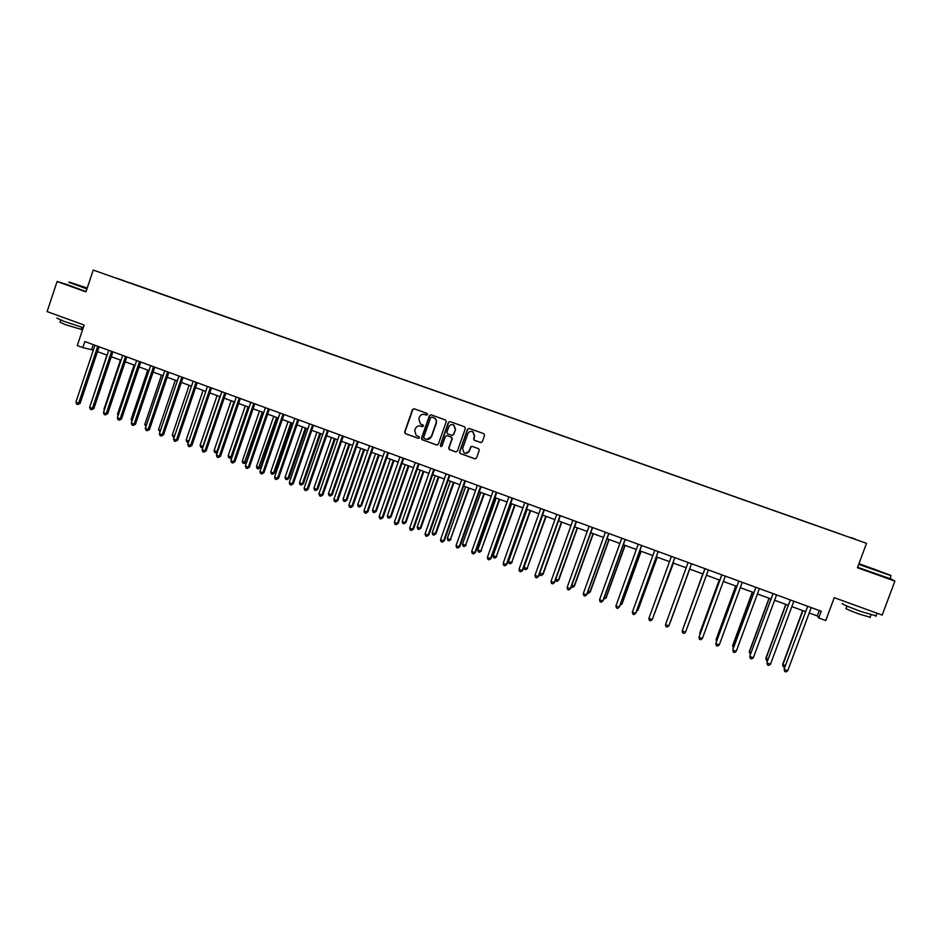 <?xml version="1.0" encoding="UTF-8"?>
<svg xmlns="http://www.w3.org/2000/svg" width="942" height="942" viewBox="0 0 942 942"><rect width="100%" height="100%" fill="white"/><g stroke="black" fill="none" stroke-linecap="round" stroke-linejoin="round"><path stroke-width="1.41" d="M427.562 414.539L427.02 413.361L414.127 408.757L412.478 409.57L404.624 432.001L405.39 433.685L418.26 438.336L419.414 437.771L419.096 436.711L416.14 435.416L414.715 430.6L415.375 428.728C416.458 426.396 418.224 425.525 420.662 426.137L423.488 426.161L423.111 425.066L420.473 423.994L418.79 418.99L419.449 417.118C420.532 414.786 422.287 413.915 424.736 414.515L427.562 414.539M850.661 537.458L855.277 539.118L850.661 537.458M480.62 442.54L482.304 441.716L484.553 435.357L483.882 433.697L469.175 428.433L467.503 429.258L459.519 451.866L460.037 453.432L474.85 458.836L476.534 458.024L479.254 450.347L478.666 448.733L472.225 446.39L470.541 447.203L469.198 451.006C468.033 453.279 466.302 453.891 464.029 452.843L462.604 448.627L467.868 433.744C468.892 431.624 470.505 430.941 472.707 431.707L474.462 436.111L473.59 438.595L474.203 440.22L480.962 442.61M67.895 284.837L57.097 281.528L47.1 311.59L84.156 325.061L77.291 345.573L82.814 347.598L84.839 341.557L821.224 611.252L818.728 617.976L825.745 620.554L834.259 597.675L882.183 615.091L894.9 581.132L890.072 578.4M57.097 281.528L85.957 291.855L93.234 270.071L866.522 543.346L857.432 567.732L894.9 581.132M446.249 421.651L445.613 420.026L431.071 414.81L429.411 415.622L421.51 438.112L421.957 439.62L436.664 445.001L438.324 444.2L446.249 421.651M450.064 421.604L464.559 426.785L465.348 428.48L457.365 451.088L455.704 451.901L449.216 449.511L448.722 447.956L451.948 438.807L451.159 437.112L447.05 435.628L445.389 436.44L442.033 445.966L440.668 446.426L440.326 445.342L448.392 422.416L450.064 421.604L448.392 422.416M116.796 278.196L124.474 280.881L116.796 278.196M93.234 270.071L866.522 543.346M118.774 279.056L840.405 534.067M118.774 279.009L127.135 282.011M130.443 283.189L127.241 281.894M130.502 283.012L840.429 534.032M809.19 612.971L817.291 615.938L818.728 617.976M82.814 347.598L93.34 350.118M97.473 351.637L107.164 355.193M111.286 356.712L121.059 360.291M125.168 361.81L135.012 365.425M139.11 366.921L149.036 370.571M153.11 372.066L163.131 375.74M167.193 377.236L177.296 380.945M181.335 382.428L191.52 386.173M195.547 387.645L205.815 391.425M209.83 392.896L220.181 396.7M224.184 398.16L234.629 401.998M238.597 403.459L249.135 407.321M253.092 408.781L263.713 412.678M267.658 414.127L278.361 418.06M282.282 419.496L293.08 423.464M296.989 424.901L307.881 428.893M311.767 430.317L322.753 434.356M326.615 435.769L337.695 439.843M341.534 441.256L352.708 445.354M356.535 446.755L367.792 450.9M371.607 452.29L382.958 456.47M386.75 457.859L398.207 462.063M401.975 463.44L413.526 467.691M417.271 469.057L428.916 473.343M432.649 474.709L444.388 479.019M448.109 480.385L459.943 484.73M463.629 486.084L475.58 490.476M479.243 491.818L491.288 496.234M494.927 497.576L507.079 502.039M510.705 503.369L522.951 507.868M526.554 509.186L538.895 513.72M542.474 515.038L554.932 519.607M558.488 520.914L571.052 525.53M574.585 526.825L587.243 531.476M590.764 532.76L603.528 537.458M607.025 538.73L619.895 543.463M623.368 544.735L636.356 549.504M639.795 550.764L652.888 555.58M656.303 556.828L669.515 561.679M672.906 562.927L686.223 567.814M689.591 569.05L703.003 573.972M706.394 575.221L719.853 580.166M723.303 581.426L736.785 586.383M740.294 587.667L753.812 592.636M757.38 593.943L770.921 598.912M774.559 600.254L788.124 605.235M791.833 606.589L805.422 611.582M93.234 344.631L91.609 349.482M819.304 610.557L817.291 615.938M470.941 446.626L470.729 447.238M469.151 428.433L467.75 429.305L459.778 451.901L460.108 453.314M426.644 415.163L424.453 414.421M420.214 425.996L422.322 426.738M414.15 408.769L412.784 409.64L404.93 432.048L405.708 433.732L418.578 438.395M431.083 414.821L429.693 415.693L421.816 438.16L422.593 439.843L437.064 445.083M431.789 417.047L430.635 417.612L423.7 437.359L424.018 438.419L426.008 439.172C428.445 439.784 430.211 438.925 431.306 436.582L436.052 423.076C436.652 420.838 435.993 419.119 434.074 417.907L431.883 417.059M426.903 439.384L431.306 436.582M432.084 417.106L434.368 417.965C436.276 419.178 436.935 420.897 436.334 423.135L431.589 436.629M446.979 435.616L451.642 437.265L452.207 438.854L448.993 447.992L449.487 449.546L456.105 451.972M448.663 422.487L440.609 445.378L441.197 446.579M455.292 429.305L453.585 424.936C451.395 424.147 449.781 424.818 448.733 426.95L446.885 432.19L447.462 433.779L451.783 435.357L453.443 434.545L455.563 429.364L453.844 424.995L452.925 424.689M452.113 435.428L453.443 434.545M455.563 429.364L453.714 434.592M472.036 431.46L472.955 431.754L474.709 436.158L473.838 438.642L474.45 440.267L480.867 442.575M465.583 453.373L469.198 451.006M472.107 446.355L470.788 447.25L469.446 451.041M460.297 453.467L475.286 458.907M106.929 355.11L90.726 404.13M97.744 346.291L78.633 403.2L75.89 402.163L94.942 345.267M99.11 346.786L80.117 403.388L78.633 403.2L77.739 404.507L76.643 404.083L75.89 402.163M80.117 403.388L77.739 404.507M120.47 360.079L103.973 409.122L104.55 409.334M104.315 410.029L103.973 409.122M134.082 365.072L117.503 414.221L118.433 414.562M118.056 415.681L117.503 414.221M147.753 370.1L131.115 419.343L132.398 419.826M131.904 421.262L131.115 419.343M111.592 351.366L92.398 408.392L89.643 407.356L108.766 350.33M112.922 351.849L93.859 408.569L92.398 408.392L91.492 409.699L90.385 409.275L89.643 407.356M93.859 408.569L91.492 409.699M125.51 356.453L106.234 413.609L103.467 412.572L122.672 355.417M126.805 356.936L107.659 413.773L106.234 413.609L105.304 414.916L104.197 414.492L103.467 412.572M107.659 413.773L105.304 414.916M139.487 361.575L120.129 418.86L117.35 417.801L136.637 360.527M140.758 362.046L121.53 419.013L120.129 418.86L119.187 420.156L118.08 419.732L117.35 417.801M121.53 419.013L119.187 420.156M161.482 375.14L144.774 424.489L146.41 425.101M145.928 426.549L144.774 424.489M153.534 366.721L134.094 424.124L131.291 423.064L150.661 365.673M154.771 367.18L135.46 424.265L134.094 424.124L133.14 425.419L132.021 424.995L131.291 423.064M135.46 424.265L133.14 425.419M87.229 288.075L69.284 282.058L87.053 288.593M86.935 288.959L68.754 282.27M87.1 288.452L76.396 284.566L87.182 288.217M83.273 327.686L64.044 321.375L56.838 318.055M77.585 322.67L57.462 315.358M81.236 329.37L65.245 324.637L60.053 322.223L60.747 320.139M86.052 291.596L67.883 284.884M858.845 563.94L890.814 575.374L858.963 563.646M890.932 575.633L858.692 564.352M873.399 568.803L882.489 572.324L873.399 568.803M876.06 615.844L860.917 611.488C846.611 606.13 840.511 603.457 842.631 603.469M874.647 612.347L848.601 602.88M870.184 617.222L859.281 614.113C848.989 610.251 844.609 608.308 846.128 608.285L846.952 606.059M889.99 578.623L857.597 567.296M175.283 380.203L158.503 429.658L160.505 430.412M160.01 431.86L158.503 429.658M189.154 385.302L172.304 434.863L174.659 435.746M174.176 437.17L172.987 436.747L172.304 434.863M203.083 390.412L186.163 440.079L188.883 441.103M188.435 442.422L186.846 441.963L186.163 440.079M188.836 441.268L187.953 442.387M217.072 395.558L200.093 445.319L202.883 446.378L219.886 396.582M202.919 447.273L200.764 447.214L200.093 445.319M201.871 447.638L203.213 446.402M231.143 400.715L214.081 450.594L216.884 451.654L233.957 401.751M217.461 452.136L216.33 452.937L214.741 452.478L214.081 450.594M215.859 452.902L217.614 451.701M167.641 371.89L148.13 429.422L145.315 428.363L164.768 370.83M168.853 372.337L149.472 429.552L148.13 429.422L147.152 430.706L146.034 430.282L145.315 428.363M149.472 429.552L147.152 430.706M181.83 377.083L162.224 434.733L159.398 433.673L178.933 376.023M183.007 377.518L163.531 434.851L162.224 434.733L161.235 436.028L160.105 435.604L159.398 433.673M163.531 434.851L161.235 436.028M196.077 382.299L176.389 440.079L173.552 439.007L193.169 381.239M197.231 382.723L177.673 440.185L176.389 440.079L175.389 441.374L174.246 440.938L173.552 439.007M177.673 440.185L175.389 441.374M210.396 387.551L190.625 445.448L187.776 444.377L207.475 386.479M211.514 387.951L191.874 445.542L190.625 445.448L189.601 446.743L188.471 446.308L187.776 444.377M191.874 445.542L189.601 446.743M224.785 392.814L204.932 450.853L202.059 449.77L221.853 391.742M225.868 393.214L206.145 450.935L204.932 450.853L203.896 452.136L202.754 451.701L202.059 449.77M206.145 450.935L203.896 452.136M245.273 405.908L228.141 455.893L230.955 456.952L248.099 406.944M232.085 457.023L229.919 458.201L228.8 457.777L228.141 455.893M229.919 458.201L230.955 456.952L232.097 457.011M239.244 398.113L219.298 456.269L216.425 455.186L236.289 397.029M240.304 398.501L220.499 456.34L219.298 456.269L218.25 457.553L217.096 457.117L216.425 455.186M220.499 456.34L218.25 457.553M259.462 411.112L242.259 461.203L245.097 462.275L246.203 462.334L263.313 412.537M246.203 462.334L244.049 463.523L262.312 412.16M244.049 463.523L242.906 463.099L242.259 461.203M253.775 403.435L233.746 461.721L230.849 460.626L250.808 402.352M254.799 403.812L234.911 461.78L233.746 461.721L232.686 463.005L231.52 462.569L230.849 460.626M234.911 461.78L232.686 463.005M273.733 416.352L256.459 466.549L259.297 467.621L260.381 467.668L277.56 417.765M260.381 467.668L258.238 468.88L276.595 417.412M258.238 468.88L257.095 468.445L256.459 466.549M268.376 408.781L248.264 467.197L245.356 466.102L265.397 407.686M269.365 409.146L249.383 467.244L247.181 468.48L246.015 468.044L245.356 466.102M249.383 467.244L247.181 468.48M288.064 421.616L270.719 471.93L273.58 473.002L274.617 473.037L291.879 423.017M274.617 473.037L272.497 474.25L273.58 473.002L290.937 422.675M272.497 474.25L271.355 473.826L270.719 471.93M283.047 414.15L262.842 472.696L259.921 471.601L280.057 413.055M284.001 414.504L263.937 472.731L261.746 473.979L260.581 473.543L259.921 471.601M263.937 472.731L261.746 473.979M302.464 426.903L285.049 477.323L287.922 478.406L288.935 478.418L306.268 428.304M288.935 478.418L286.815 479.655L287.922 478.406L305.361 427.962M286.815 479.655L285.673 479.219L285.049 477.323M297.79 419.555L277.501 478.23L274.569 477.123L294.787 418.448M298.72 419.897L278.561 478.253L276.383 479.502L275.217 479.066L274.569 477.123M278.561 478.253L276.383 479.502M316.936 432.225L299.438 482.74L302.335 483.835L303.312 483.835L320.716 433.603M303.312 483.835L301.216 485.083L302.335 483.835L319.844 433.285M301.216 485.083L300.062 484.647L299.438 482.74M312.603 424.983L292.232 483.788L289.276 482.669L309.588 423.876M313.498 425.313L293.268 483.788L291.102 485.059L289.924 484.612L289.276 482.669M293.268 483.788L291.102 485.059M331.478 437.559L313.91 488.192L316.806 489.287L317.76 489.275L335.246 438.937M317.76 489.275L315.676 490.535L316.806 489.287L334.398 438.631M315.676 490.535L314.522 490.087L313.91 488.192M346.091 442.928L328.44 493.667L331.36 494.762L332.279 494.75L349.835 444.294M332.279 494.75L330.218 496.01L331.36 494.762L349.023 444M330.218 496.01L329.052 495.574L328.44 493.667M360.774 448.321L343.053 499.166L345.985 500.273L346.868 500.237L364.495 449.687M346.868 500.237L344.819 501.509L345.985 500.273L363.718 449.393M344.819 501.509L343.653 501.073L343.053 499.166M375.528 453.738L357.725 504.7L360.668 505.807L361.528 505.76L379.237 455.092M361.528 505.76L359.491 507.043L360.668 505.807L378.484 454.821M359.491 507.043L358.313 506.608L357.725 504.7M390.353 459.178L372.479 510.258L375.434 511.365L376.258 511.306L394.039 460.532M376.258 511.306L374.245 512.601L375.434 511.365L393.332 460.273M374.245 512.601L373.056 512.154L372.479 510.258M405.248 464.653L387.303 515.839L390.271 516.958L391.06 516.887L408.922 465.996M391.06 516.887L389.058 518.194L390.271 516.958L408.239 465.748M389.058 518.194L387.868 517.747L387.303 515.839M420.226 470.14L402.187 521.444L405.178 522.575L405.943 522.48L423.876 471.483M405.943 522.48L403.953 523.799L405.178 522.575L423.229 471.247M403.953 523.799L402.752 523.352L402.187 521.444M435.263 475.675L417.165 527.084L420.156 528.215L420.886 528.121L438.901 477.005M420.886 528.121L418.919 529.439L420.156 528.215L438.289 476.782M418.919 529.439L417.718 528.992L417.165 527.084M450.382 481.221L432.201 532.748L435.216 533.89L435.91 533.773L453.997 482.551M435.91 533.773L433.956 535.115L435.216 533.89L453.42 482.339M433.956 535.115L432.743 534.656L432.201 532.748M465.583 486.802L447.309 538.447L450.347 539.589L469.175 488.121M451.006 539.46L449.063 540.802L450.347 539.589L468.633 487.921M449.063 540.802L447.85 540.355L447.309 538.447M480.844 492.407L462.498 544.158L465.548 545.312L484.423 493.714M466.172 545.171L464.253 546.537L465.548 545.312L483.917 493.526M464.253 546.537L463.028 546.077L462.498 544.158M496.198 498.035L477.771 549.916L480.832 551.07L499.743 499.342M481.409 550.905L479.513 552.283L480.832 551.07L499.272 499.166M479.513 552.283L478.289 551.824L477.771 549.916M511.612 503.699L493.102 555.686L496.187 556.852L515.144 504.994M496.728 556.675L494.844 558.064L496.187 556.852L514.709 504.841M494.844 558.064L493.62 557.605L493.102 555.686M527.108 509.398L508.515 561.491L511.612 562.657L530.617 510.682M512.13 562.48L510.258 563.869L511.612 562.657L530.216 510.529M510.258 563.869L509.021 563.41L508.515 561.491M542.686 515.109L524.011 567.331L527.12 568.497L546.172 516.393M527.602 568.309L525.754 569.71L527.12 568.497L545.807 516.263M525.754 569.71L524.506 569.251L524.011 567.331M539.731 573.254L543.145 574.161L561.809 522.127M543.145 574.161L541.32 575.586L542.71 574.373L561.479 522.009M541.32 575.586L540.072 575.115L539.648 573.478M555.733 579.283L558.771 580.048L577.517 527.897M558.771 580.048L556.969 581.473L558.37 580.272L577.222 527.791M556.969 581.473L555.462 580.037M571.829 585.347L574.479 585.959L593.307 533.702M574.479 585.959L572.689 587.408L574.114 586.207L593.048 533.608M572.689 587.408L571.358 586.654M587.996 591.435L590.257 591.906L609.168 539.519M590.257 591.906L588.491 593.366L589.928 592.165L608.956 539.448M588.491 593.366L587.443 592.965M604.258 597.558L606.13 597.876L625.123 545.383M603.704 599.1L605.836 598.146L624.946 545.312M620.601 603.716L622.073 603.881L641.149 551.27M620.036 605.259L621.814 604.175L641.019 551.211M637.028 609.898L638.099 609.91L657.257 557.181M636.509 611.311L637.875 610.216L657.163 557.146M653.536 616.115L673.448 563.128M653.242 616.904L673.4 563.104M670.386 622.073L689.721 569.098L670.386 622.073M702.803 573.902L683.468 627.396M702.826 573.913L683.362 627.678M719.229 579.931L699.729 633.13L700.224 633.707M719.288 579.954L699.894 634.602M327.498 430.435L307.033 489.369L304.066 488.25L324.46 429.328M328.358 430.753L308.034 489.357L305.891 490.641L304.702 490.193L304.066 488.25M308.034 489.357L305.891 490.641M342.464 435.91L321.905 494.986L318.926 493.855L339.414 434.804M343.288 436.217L322.87 494.962L320.739 496.257L319.55 495.81L318.926 493.855M322.87 494.962L320.739 496.257M357.501 441.421L336.859 500.626L333.857 499.495L354.439 440.303M358.29 441.716L337.789 500.591L335.67 501.898L334.481 501.438L333.857 499.495M337.789 500.591L335.67 501.898M372.62 446.955L351.884 506.29L348.87 505.159L369.535 445.825M373.373 447.238L352.779 506.243L350.683 507.561L349.482 507.102L348.87 505.159M352.779 506.243L350.683 507.561M387.81 452.525L366.98 511.989L363.953 510.847L384.713 451.383M388.528 452.784L367.839 511.93L365.767 513.249L364.554 512.789L363.953 510.847M367.839 511.93L365.767 513.249M403.07 458.118L382.146 517.711L379.108 516.569L399.961 456.976M403.765 458.365L382.982 517.641L380.921 518.971L379.697 518.512L379.108 516.569M382.982 517.641L380.921 518.971M418.413 463.735L397.394 523.469L394.345 522.315L415.281 462.581M419.06 463.97L398.195 523.375L396.146 524.729L394.922 524.258L394.345 522.315M398.195 523.375L396.146 524.729M433.838 469.375L412.726 529.251L409.652 528.085L430.694 468.233M434.45 469.611L413.491 529.145L411.454 530.499L410.229 530.04L409.652 528.085M413.491 529.145L411.454 530.499M449.334 475.051L428.127 535.056L425.042 533.89L446.167 473.897M449.911 475.263L428.857 534.938L426.844 536.316L425.607 535.845L425.042 533.89M428.857 534.938L426.844 536.316M464.901 480.761L443.611 540.896L440.503 539.731L461.733 479.596M465.454 480.962L444.294 540.767L442.304 542.156L441.068 541.685L440.503 539.731M444.294 540.767L442.304 542.156M480.561 486.496L459.166 546.772L456.046 545.595L477.37 485.33M481.068 486.684L459.814 546.619L457.847 548.02L456.599 547.549L456.046 545.595M459.814 546.619L457.847 548.02M496.293 492.254L474.803 552.671L471.671 551.482L493.09 491.076M496.764 492.43L475.416 552.507L473.461 553.92L472.213 553.449L471.671 551.482M475.416 552.507L473.461 553.92M512.107 498.047L490.523 558.594L487.367 557.417L508.88 496.87M512.542 498.2L491.1 558.418L489.157 559.842L487.909 559.371L487.367 557.417M491.1 558.418L489.157 559.842M528.003 503.864L506.325 564.564L503.158 563.363L524.765 502.687M528.391 504.017L506.855 564.364L504.936 565.801L503.676 565.33L503.158 563.363M506.855 564.364L504.936 565.801M543.981 509.716L522.198 570.546L519.018 569.345L540.72 508.527M544.335 509.846L522.704 570.346L520.796 571.794L519.525 571.311L519.018 569.345M522.704 570.346L520.796 571.794M560.043 515.604L538.153 576.575L534.962 575.362L556.769 514.403M560.349 515.721L538.624 576.351L536.74 577.811L535.468 577.328L534.962 575.362M538.624 576.351L536.74 577.811M576.186 521.515L554.202 582.627L550.988 581.414L572.889 520.314M576.457 521.609L554.626 582.38L552.766 583.863L551.482 583.369L550.988 581.414M554.626 582.38L552.766 583.863M592.4 527.461L570.322 588.703L567.096 587.49L589.103 526.248M592.636 527.544L570.711 588.456L568.862 589.939L567.579 589.457L567.096 587.49M570.711 588.456L568.862 589.939M608.72 533.431L586.525 594.826L583.286 593.601L605.388 532.206M608.909 533.502L586.878 594.555L585.053 596.05L583.757 595.556L583.286 593.601M586.878 594.555L585.053 596.05M625.111 539.436L602.821 600.972L599.559 599.736L621.767 538.212M625.264 539.483L603.127 600.678L601.326 602.197L600.019 601.702L599.559 599.736M641.584 545.465L619.2 607.143L615.915 605.906L638.229 544.24M641.702 545.512L619.459 606.836L617.681 608.367L616.374 607.873L615.915 605.906M658.152 551.529L635.662 613.36L632.353 612.112L654.772 550.293M658.222 551.565L635.885 613.042L634.119 614.573L632.8 614.078L632.353 612.112M674.802 557.629L652.205 619.601L648.885 618.352L671.411 556.392M674.837 557.64L652.394 619.259L650.651 620.813L649.321 620.319L648.885 618.352M691.546 563.763L668.832 625.877L665.499 624.617L688.131 562.515M691.416 564.023L668.985 625.523L667.266 627.089L665.923 626.583L665.499 624.617M704.863 568.956L682.208 630.916L704.934 568.674M685.552 632.188L683.963 633.389L682.62 632.883L682.208 630.916L685.552 632.188L708.372 569.922M721.76 575.138L698.999 637.251L721.772 574.914M702.367 638.523L700.754 639.736L699.4 639.229L698.999 637.251L702.367 638.523L725.281 576.127M735.737 585.995L716.156 639.312L717.062 640.054M735.843 586.03L716.132 639.689L716.509 641.584M738.752 581.367L715.896 643.221L738.822 581.084M719.264 644.905L717.627 646.106L716.273 645.588L715.873 643.621L719.264 644.905L742.284 582.344M752.328 592.094L732.652 645.529L733.995 646.424M752.481 592.141L732.676 645.929L733.418 647.99M755.825 587.62L732.829 649.603L755.896 587.337M736.244 651.311L734.583 652.512L733.229 651.994L732.841 650.027L736.244 651.311L759.382 588.609M769.013 598.217L749.243 651.77L751.021 652.841M769.202 598.288L749.302 652.194L750.433 654.407M772.993 593.907L749.844 656.021L773.064 593.625M753.329 657.752L751.645 658.953L750.279 658.434L749.903 656.456L753.329 657.752L776.573 594.908M785.781 604.375L765.917 658.058L768.13 659.282M786.005 604.458L766.023 658.482L766.376 660.413L765.917 658.058M767.542 660.86L766.376 660.413M790.256 600.231L766.941 662.473L790.326 599.948M770.497 664.228L768.79 665.417L767.412 664.899L767.047 662.933L770.497 664.228L793.847 601.231M767.412 664.899L766.941 662.473M802.631 610.557L782.684 664.369L785.334 665.758M802.902 610.663L782.826 664.817L783.167 666.748L782.684 664.369M784.863 667.007L783.167 666.748M807.6 606.589L784.144 668.961L807.671 606.295M787.747 670.739L786.028 671.929L784.639 671.411L784.286 669.432L787.747 670.739L811.215 607.59M784.639 671.411L784.144 668.961M97.638 346.526L99.087 346.844M111.486 351.602L112.899 351.908M125.392 356.7L126.781 356.994M139.369 361.822L140.735 362.105M153.416 366.956L154.747 367.239M167.535 372.125L168.83 372.396M181.712 377.33L182.983 377.577M195.96 382.546L197.208 382.782M210.278 387.786L211.491 388.022M224.667 393.061L225.845 393.273M239.127 398.36L240.281 398.56M253.657 403.682L254.776 403.871M268.258 409.028L269.341 409.205M282.93 414.398L283.978 414.574M297.672 419.802L298.696 419.955M312.497 425.231L313.474 425.372M327.38 430.682L328.334 430.812M342.346 436.17L343.265 436.287M357.383 441.668L358.266 441.774M372.502 447.203L373.35 447.297M387.692 452.772L388.504 452.855M402.952 458.365L403.729 458.424M418.295 463.982L419.037 464.041M433.709 469.634L434.427 469.669M449.216 475.31L449.887 475.333M464.783 481.009L465.419 481.021M480.444 486.743L481.044 486.743M81.919 327.298L81.13 329.665M889.896 578.859L891.002 575.903M871.02 614.973L870.043 617.599M875.872 616.351L877.049 613.218"/></g></svg>
